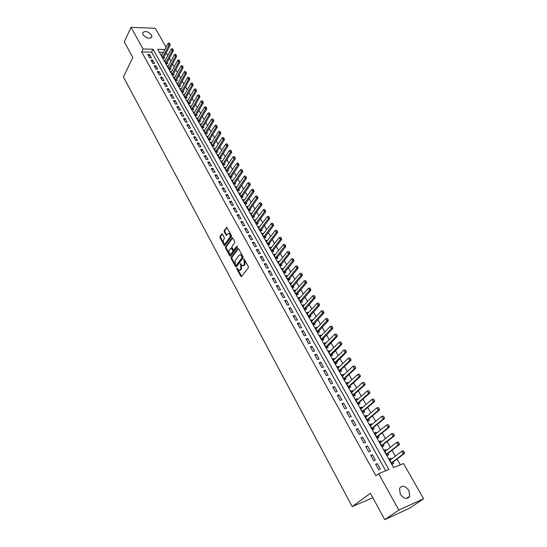 <?xml version="1.0" encoding="UTF-8"?>
<svg xmlns="http://www.w3.org/2000/svg" width="547" height="547" viewBox="0 0 547 547"><rect width="100%" height="100%" fill="white"/><g stroke="black" fill="none" stroke-linecap="round" stroke-linejoin="round"><path stroke-width="0.82" d="M236.81 268.133L236.81 268.953L240.769 276.303L241.514 276.515L248.345 267.777L248.345 266.587L244.044 258.943L244.29 264.632L242.506 265.821L240.27 263.62L240.783 265.398L240.783 269.165L240.222 269.89L239.032 270.334L236.81 268.133M237.384 268.379L241.61 276.399M244.352 259.271L244.974 260.721L244.29 260.83M240.844 263.852L241.466 265.281L240.783 265.398M151.457 35.015L151.868 36.806C149.652 39.268 146.712 38.577 143.054 34.728L142.651 32.957C144.873 30.495 147.806 31.179 151.457 35.015M408.896 490.447L409.717 496.252C407.173 499.732 404.035 499.055 400.315 494.228L399.501 488.485C402.038 484.984 405.17 485.64 408.896 490.447M222.465 234.198L221.747 234.034L219.962 236.536L219.969 237.692L224.557 245.897L231.443 236.803L231.443 235.627L226.766 227.374L224.188 230.608L224.195 231.778L226.376 235.477L227.846 233.801L228.872 233.391C230.191 234.328 230.499 235.668 229.802 237.405L225.521 243.299L224.53 243.695C223.224 242.765 222.909 241.439 223.586 239.709L224.291 238.731L224.291 237.569L222.465 234.198M164.893 49.497L157.68 49.339L393.587 467.582L403.508 463.521L423.597 498.748L409.429 508.307L384.76 519.65L370.381 493.278L352.2 506.625L123.403 76.908L132.839 57.517L124.265 41.791L131.054 27.35L155.321 28.3L166.09 47.186M384.76 519.65L398.818 510.057L378.654 473.702L388.883 469.511L153.071 49.244L143.075 49.025L131.054 27.35M385.724 470.803L151.628 52.115L141.646 51.924L375.926 475.753L378.654 473.702M141.646 51.924L143.075 49.025M231.231 257.439L231.231 258.601L235.579 266.669L236.318 266.874L243.046 258.068L243.046 256.885L238.608 248.755L237.863 248.57L231.231 257.439L231.907 257.329L231.914 258.492L236.407 266.758M229.863 256.058L225.569 248.085L225.562 246.923L232.085 237.986L232.824 238.164L234.697 241.589L234.697 242.772L232.01 246.403L232.017 247.579L233.61 250.191L236.796 246.266L237.323 247.223L230.588 256.249L229.863 256.058L230.54 255.948L226.246 247.982L225.569 248.085M162.172 54.775L161.057 54.755L162.931 58.078L164.558 58.105L163.97 57.059M165.317 60.32L164.189 60.307L166.076 63.65L167.703 63.671L167.115 62.625M168.49 65.9L167.341 65.893L169.242 69.264L170.876 69.278L170.281 68.225M171.676 71.527L170.52 71.527L172.435 74.918L174.069 74.918L173.467 73.866M174.89 77.195L173.72 77.195L175.649 80.614L177.283 80.607L176.681 79.547M178.131 82.898L176.941 82.905L178.883 86.351L180.517 86.337L179.915 85.27M181.392 88.648L180.189 88.662L182.144 92.128L183.778 92.108L183.177 91.041M184.681 94.433L183.457 94.453L185.433 97.954L187.067 97.92L186.459 96.846M187.99 100.265L186.753 100.292L188.736 103.814L190.377 103.773L189.768 102.699M191.327 106.139L190.069 106.173L192.072 109.721L193.713 109.674L193.098 108.586M194.684 112.06L193.412 112.094L195.429 115.67L197.07 115.615L196.455 114.528M198.076 118.015L196.776 118.063L198.814 121.666L200.455 121.598L199.833 120.504M201.487 124.019L200.175 124.08L202.219 127.704L203.86 127.629L203.245 126.535M204.92 130.07L203.587 130.138L205.651 133.789L207.299 133.707L206.67 132.606M208.386 136.162L207.033 136.237L209.111 139.923L210.759 139.827L210.13 138.719M211.88 142.302L210.499 142.384L212.598 146.097L214.239 145.994L213.61 144.88M215.395 148.49L214 148.579L216.106 152.319L217.754 152.21L217.125 151.088M218.937 154.726L217.521 154.822L219.648 158.589L221.296 158.466L220.66 157.345M222.513 161.003L221.07 161.112L223.21 164.907L224.858 164.777L224.222 163.649M226.109 167.327L224.646 167.45L226.8 171.273L228.455 171.136L227.812 170.001M229.74 173.7L228.249 173.837L230.424 177.686L232.072 177.536L231.429 176.401M233.398 180.127L231.88 180.271L234.068 184.154L235.723 183.99L235.073 182.848M237.083 186.602L235.538 186.753L237.747 190.671L239.401 190.5L238.752 189.351M240.803 193.118L239.224 193.289L241.453 197.235L243.107 197.05L242.451 195.894M244.55 199.696L242.936 199.874L245.186 203.853L246.841 203.655L246.184 202.499M248.324 206.315L246.683 206.513L248.947 210.52L250.601 210.315L249.945 209.152M253.733 215.853L254.396 217.022L252.741 217.241L250.458 213.2L252.119 212.995L251.114 214.362L259.476 202.964L260.782 202.711L261.562 203.71L260.782 202.711M255.941 219.757L254.909 221.084M255.921 219.723L254.266 219.942L256.557 224.01L258.218 223.791L257.555 222.608M259.784 226.567L258.731 227.867M259.757 226.506L258.095 226.738L260.413 230.841L262.075 230.602L261.404 229.425M263.668 233.425L262.587 234.697M263.62 233.343L261.965 233.59L264.297 237.719L265.958 237.473L265.281 236.283M267.579 240.338L266.471 241.583M267.517 240.236L265.856 240.489L268.208 244.659L269.869 244.4L269.192 243.203M271.517 247.312L270.389 248.523M271.442 247.182L269.787 247.449L272.153 251.654L273.815 251.381L273.138 250.184M275.49 254.341L274.334 255.517M275.401 254.191L273.739 254.464L276.132 258.704L277.794 258.416L277.11 257.213M279.496 261.425L278.314 262.567M279.394 261.247L277.732 261.534L280.139 265.808L281.801 265.507L281.117 264.297M283.531 268.57L282.327 269.678M283.414 268.365L281.753 268.666L284.18 272.967L285.849 272.659L285.158 271.442M287.599 275.77L286.368 276.844M287.469 275.538L285.808 275.852L288.255 280.194L289.924 279.873L289.226 278.649M291.701 283.025L290.443 284.071M291.558 282.772L289.896 283.093L292.365 287.469L294.026 287.141L293.336 285.91M295.838 290.348L294.56 291.353M295.681 290.06L294.019 290.402L296.508 294.812L298.17 294.464L297.472 293.233M300.016 297.725L299.838 297.411L298.703 298.696M299.838 297.411L298.177 297.766L300.686 302.211L302.347 301.855L301.643 300.611M304.221 305.164L304.029 304.829L302.881 306.101M304.029 304.829L302.361 305.192L304.898 309.677L306.559 309.301L305.855 308.057M308.46 312.665L308.255 312.303L307.093 313.568M308.255 312.303L306.587 312.679L309.144 317.198L310.805 316.816L310.094 315.557M312.734 320.227L312.515 319.838L311.339 321.096M312.515 319.838L310.846 320.227L313.424 324.788L315.086 324.385L314.375 323.127M317.048 327.858L316.809 327.434L315.619 328.685M316.809 327.434L315.147 327.838L317.739 332.439L319.4 332.022L318.689 330.757M321.397 335.55L321.137 335.099L319.94 336.337M321.137 335.099L319.475 335.516L322.094 340.152L323.756 339.728L323.038 338.456M325.78 343.304L325.506 342.825L324.296 344.056M325.506 342.825L323.845 343.256L326.484 347.933L328.145 347.495L327.421 346.217M330.203 351.133L329.916 350.62L328.685 351.837M329.916 350.62L328.248 351.065L330.908 355.782L332.576 355.324L331.844 354.039M334.661 359.017L334.354 358.476L333.116 359.687M334.354 358.476L332.692 358.941L335.373 363.693L337.041 363.222L336.309 361.929M339.161 366.975L338.839 366.401L337.581 367.605M338.839 366.401L337.171 366.88L339.878 371.68L341.54 371.187L340.808 369.888M343.701 375.003L343.352 374.394L342.087 375.591M343.352 374.394L341.69 374.886L344.419 379.727L346.087 379.228L345.348 377.922M348.275 383.098L347.913 382.456L346.627 383.638M347.913 382.456L346.251 382.968L349.007 387.85L350.668 387.331L349.923 386.018M352.89 391.262L352.507 390.592L351.215 391.761M352.507 390.592L350.846 391.119L353.622 396.042L355.283 395.502L354.538 394.182M357.547 399.501L357.143 398.79L355.837 399.953M357.143 398.79L355.482 399.337L358.285 404.301L359.947 403.748L359.201 402.421M362.244 407.809L361.827 407.071L360.5 408.219M361.827 407.071L360.165 407.624L362.989 412.636L364.651 412.069L363.899 410.735M366.982 416.192L366.545 415.412L365.205 416.554M366.545 415.412L364.883 415.987L367.734 421.04L369.396 420.458L368.637 419.118M371.762 424.643L371.304 423.836L369.943 424.964M371.304 423.836L369.642 424.424L372.521 429.525L374.175 428.923L373.416 427.576M376.582 433.176L376.104 432.328L374.729 433.45M376.104 432.328L374.442 432.937L377.348 438.079L379.003 437.463L378.237 436.109M381.444 441.785L380.951 440.903L379.563 442.003M380.951 440.903L379.29 441.525L382.216 446.714L383.878 446.078L383.105 444.718M386.353 450.468L385.833 449.545L384.432 450.639M385.833 449.545L384.179 450.188L387.132 455.425L388.787 454.769L388.014 453.401M375.659 464.294L378.64 469.668L380.343 468.977L377.362 463.617L375.659 464.294M370.716 455.405L373.676 460.731L375.379 460.061L372.418 454.748L370.716 455.405M365.82 446.598L368.753 451.877L370.456 451.22L367.522 445.955L365.82 446.598M360.972 437.873L363.878 443.097L365.581 442.461L362.675 437.244L360.972 437.873M356.159 429.217L359.044 434.4L360.747 433.785L357.868 428.616L356.159 429.217M351.393 420.643L354.251 425.778L355.953 425.183L353.102 420.055L351.393 420.643M346.675 412.151L349.499 417.238L351.208 416.657L348.377 411.576L346.675 412.151M341.991 403.727L344.795 408.773L346.504 408.206L343.694 403.173L341.991 403.727M337.349 395.378L340.131 400.377L341.834 399.83L339.058 394.838L337.349 395.378M332.747 387.098L335.502 392.055L337.212 391.522L334.456 386.579L332.747 387.098M328.186 378.9L330.921 383.809L332.631 383.297L329.896 378.387L328.186 378.9M323.667 370.763L326.374 375.639L328.084 375.133L325.376 370.271L323.667 370.763M319.188 362.702L321.868 367.529L323.578 367.044L320.891 362.223L319.188 362.702M314.744 354.709L317.404 359.495L319.113 359.023L316.453 354.244L314.744 354.709M310.34 346.784L312.98 351.53L314.682 351.071L312.043 346.34L310.34 346.784M305.971 338.921L308.583 343.632L310.293 343.195L307.681 338.49L305.971 338.921M301.636 331.133L304.235 335.803L305.944 335.373L303.346 330.716L301.636 331.133M297.342 323.407L299.92 328.036L301.623 327.626L299.052 323.003L297.342 323.407M293.089 315.749L295.64 320.337L297.342 319.94L294.792 315.359L293.089 315.749M288.864 308.152L291.394 312.699L293.103 312.316L290.573 307.776L288.864 308.152M284.679 300.618L287.182 305.13L288.891 304.761L286.382 300.255L284.679 300.618M280.522 293.144L283.011 297.623L284.72 297.267L282.231 292.802L280.522 293.144M276.406 285.739L278.874 290.177L280.577 289.835L278.108 285.404L276.406 285.739M272.324 278.389L274.772 282.792L276.474 282.464L274.026 278.067L272.324 278.389M268.269 271.1L270.697 275.469L272.399 275.155L269.972 270.792L268.269 271.1M264.256 263.873L266.662 268.208L268.365 267.9L265.958 263.579L264.256 263.873M260.269 256.707L262.656 261.001L264.358 260.707L261.972 256.42L260.269 256.707M256.317 249.596L258.683 253.856L260.386 253.576L258.02 249.323L256.317 249.596M252.393 242.54L254.745 246.765L256.447 246.499L254.095 242.28L252.393 242.54M248.502 235.545L250.834 239.736L252.536 239.483L250.205 235.299L248.502 235.545M244.646 228.605L246.957 232.762L248.659 232.516L246.348 228.366L244.646 228.605M240.817 221.72L243.114 225.843L244.81 225.61L242.519 221.494L240.817 221.72M237.022 214.889L239.299 218.978L240.995 218.759L238.718 214.67L237.022 214.889M233.254 208.106L235.511 212.168L237.207 211.962L234.95 207.908L233.254 208.106M229.521 201.385L231.757 205.412L233.453 205.214L231.21 201.193L229.521 201.385M225.808 194.711L228.031 198.711L229.726 198.527L227.504 194.534L225.808 194.711M222.13 188.093L224.332 192.059L226.027 191.888L223.826 187.929L222.13 188.093M218.479 181.529L220.667 185.46L222.362 185.296L220.174 181.372L218.479 181.529M214.855 175.013L217.029 178.917L218.718 178.76L216.55 174.862L214.855 175.013M211.265 168.544L213.419 172.421L215.108 172.271L212.954 168.408L211.265 168.544M207.696 162.131L209.836 165.973L211.525 165.837L209.385 162.001L207.696 162.131M204.161 155.758L206.281 159.574L207.969 159.45L205.843 155.642L204.161 155.758M200.646 149.44L202.752 153.228L204.434 153.112L202.328 149.331L200.646 149.44M197.159 143.17L199.245 146.931L200.934 146.822L198.848 143.075L197.159 143.17M193.7 136.948L195.771 140.675L197.46 140.579L195.382 136.859L193.7 136.948M190.267 130.774L192.325 134.473L194.007 134.384L191.949 130.692L190.267 130.774M186.862 124.641L188.9 128.313L190.582 128.237L188.544 124.572L186.862 124.641M183.477 118.562L185.508 122.207L187.183 122.138L185.16 118.501L183.477 118.562M180.12 112.525L182.13 116.142L183.813 116.08L181.802 112.47L180.12 112.525M176.79 106.528L178.787 110.118L180.462 110.07L178.466 106.48L176.79 106.528M173.488 100.58L175.464 104.142L177.139 104.101L175.156 100.545L173.488 100.58M170.199 94.672L172.168 98.214L173.843 98.18L171.874 94.645L170.199 94.672M166.944 88.812L168.893 92.327L170.568 92.299L168.613 88.792L166.944 88.812M163.71 82.994L165.645 86.481L167.32 86.467L165.379 82.98L163.71 82.994M160.497 77.216L162.425 80.676L164.093 80.669L162.165 77.216L160.497 77.216M157.31 71.486L159.218 74.918L160.886 74.918L158.979 71.486L157.31 71.486M154.145 65.79L156.045 69.202L157.707 69.209L155.813 65.804L154.145 65.79M151.006 60.143L152.886 63.527L154.555 63.541L152.668 60.163L151.006 60.143M151.416 57.914L149.55 54.556L147.888 54.529L149.755 57.893L151.416 57.914M400.336 464.82L397.074 459.07M395.399 456.123L392.069 450.27M390.394 447.323L387.119 441.552M385.444 438.605L382.203 432.909M380.534 429.963L377.334 424.342M375.666 421.402L372.514 415.85M370.839 412.91L367.728 407.433M366.059 404.5L362.989 399.091M361.321 396.158L358.292 390.825M356.623 387.891L353.629 382.627M351.967 379.7L349.013 374.504M347.352 371.57L344.432 366.442M342.771 363.516L339.899 358.456M338.237 355.536L335.393 350.538M333.738 347.618L330.935 342.682M329.273 339.769L326.511 334.894M324.85 331.981L322.121 327.174M320.467 324.268L317.773 319.523M316.118 316.61L313.458 311.927M311.804 309.021L309.178 304.399M307.53 301.5L304.932 296.932M303.284 294.033L300.727 289.527M299.079 286.635L296.549 282.184M294.908 279.291L292.413 274.902M290.772 272.009L288.31 267.674M286.669 264.789L284.235 260.509M282.594 257.623L280.194 253.398M278.56 250.519L276.187 246.348M274.553 243.47L272.215 239.354M270.58 236.482L268.269 232.413M266.642 229.549L264.358 225.535M262.731 222.663L260.475 218.704M258.854 215.839L256.625 211.928M255.005 209.07L252.81 205.207M251.182 202.349L249.015 198.534M247.394 195.682L245.254 191.922M243.641 189.071L241.528 185.351M239.907 182.507L237.822 178.835M236.208 175.997L234.15 172.373M232.537 169.536L230.506 165.96M228.892 163.122L226.889 159.587M225.275 156.763L223.292 153.269M221.692 150.446L219.73 146.999M218.13 144.182L216.195 140.777M214.595 137.96L212.687 134.603M211.087 131.793L209.207 128.477M207.607 125.666L205.747 122.391M204.154 119.588L202.315 116.354M200.722 113.55L198.91 110.357M197.317 107.561L195.532 104.409M193.939 101.619L192.175 98.508M190.588 95.718L188.845 92.641M187.259 89.858L185.536 86.823M183.956 84.04L182.254 81.045M180.674 78.269L178.992 75.315M177.419 72.539L175.758 69.619M174.185 66.85L172.544 63.965M170.972 61.202L169.358 58.358M167.785 55.596L166.192 52.785M163.43 52.341L159.327 52.266M391.31 459.227L390.77 458.27L389.108 458.933L392.09 464.212L393.744 463.541L392.972 462.167M352.2 506.625L372.808 497.729M423.597 498.748L398.818 510.057M151.628 52.115L153.071 49.244M390.77 458.27L389.348 459.35M377.362 463.617L375.905 464.738M372.418 454.748L370.982 455.877M367.522 445.955L366.1 447.104M362.675 437.244L361.266 438.407M357.868 428.616L356.473 429.785M353.102 420.055L351.728 421.238M348.377 411.576L347.017 412.773M343.694 403.173L342.354 404.377M339.058 394.838L337.725 396.055M334.456 386.579L333.144 387.809M329.896 378.387L328.597 379.632M325.376 370.271L324.091 371.522M320.891 362.223L319.626 363.488M316.453 354.244L315.195 355.516M312.043 346.34L310.805 347.618M307.681 338.49L306.45 339.783M303.346 330.716L302.129 332.015M299.052 323.003L297.848 324.316M294.792 315.359L293.602 316.679M290.573 307.776L289.397 309.103M286.382 300.255L285.219 301.595M282.231 292.802L281.076 294.142M278.108 285.404L276.973 286.758M274.026 278.067L272.898 279.428M269.972 270.792L268.857 272.167M265.958 263.579L264.857 264.953M261.972 256.42L260.878 257.808M258.02 249.323L256.94 250.717M254.095 242.28L253.029 243.682M250.205 235.299L249.152 236.701M246.348 228.366L245.302 229.781M242.519 221.494L241.487 222.909M238.718 214.67L237.699 216.099M234.95 207.908L233.938 209.337M231.21 201.193L230.212 202.636M227.504 194.534L226.513 195.976M223.826 187.929L222.841 189.378M220.174 181.372L219.203 182.828M216.55 174.862L215.586 176.325M212.954 168.408L212.004 169.878M209.385 162.001L208.448 163.478M205.843 155.642L204.913 157.126M202.328 149.331L201.412 150.822M198.848 143.075L197.932 144.565M195.382 136.859L194.479 138.357M191.949 130.692L191.06 132.196M188.544 124.572L187.655 126.077M185.16 118.501L184.284 120.005M181.802 112.47L180.934 113.981M178.466 106.48L177.611 108.005M175.156 100.545L174.308 102.063M171.874 94.645L171.033 96.176M168.613 88.792L167.785 90.323M165.379 82.98L164.558 84.518M162.165 77.216L161.351 78.754M158.979 71.486L158.172 73.031M155.813 65.804L155.013 67.349M152.668 60.163L151.881 61.708M149.55 54.556L148.77 56.115M239.825 270.245L240.906 269.774L240.222 269.89M241.466 265.281L241.466 269.049L240.906 269.774M243.312 265.733L244.406 265.247L243.723 265.363M244.974 260.721L244.974 264.516L244.406 265.247M238.471 248.564L231.907 257.329M235.689 265.24L236.201 265.377L242.102 257.644L241.555 255.818L240.386 254.724L239.155 255.196L235.148 260.495L235.148 264.242L235.689 265.24M236.14 265.445L236.885 265.261L236.201 265.377M240.27 254.704L241.063 254.615L242.239 255.702L242.786 257.534L236.885 265.261M232.701 237.986L226.239 246.82L226.246 247.982M233.877 250.15L234.67 249.938L237.316 246.382M229.255 250.143C228.564 251.88 228.878 253.22 230.219 254.157L231.21 253.767L232.742 251.723L232.735 250.547L231.149 247.941L229.255 250.143M230.916 254.054L231.894 253.664L231.21 253.767M231.559 247.88L233.419 250.444L233.419 251.613L231.894 253.664M225.214 243.593L226.205 243.196L225.521 243.299M228.858 233.391L229.555 233.295C230.868 234.232 231.183 235.566 230.485 237.302L226.205 243.196M226.998 227.531L224.872 230.513L224.872 231.682L226.827 235.224M222.355 234.041L220.639 236.441L220.646 237.596L225.008 245.637M391.748 463.603L392.336 462.646L404.479 453.484L403.283 453.962L401.751 451.289L389.888 460.307M403.365 451.207L401.751 451.289L402.948 450.817L404.329 452.465L403.563 451.125M391.378 462.947L403.283 453.962L404.13 452.54M404.329 452.465L404.479 453.484M386.811 454.851L387.385 453.887L399.392 444.622L398.195 445.087L396.678 442.434L384.951 451.555M398.278 442.345L396.678 442.434L397.881 441.976L398.476 442.27L399.036 443.672L398.476 442.27M386.428 454.174L398.195 445.087L399.036 443.672M399.235 443.596L399.392 444.622M381.915 446.174L382.483 445.203L394.353 435.836L393.156 436.287L391.652 433.662L380.056 442.885M393.245 433.566L391.652 433.662L393.443 433.491L393.997 434.879L393.443 433.491M381.519 445.477L393.156 436.287L393.997 434.879M394.196 434.803L394.353 435.836M377.061 437.573L377.628 436.602L389.361 427.132L388.165 427.569L386.674 424.971L375.208 434.291M388.247 424.869L386.674 424.971L388.452 424.793L388.999 426.168L388.452 424.793M376.657 436.862L388.165 427.569L388.999 426.168M389.197 426.092L389.361 427.132M372.254 429.053L372.808 428.075L384.411 418.51L383.215 418.934L381.738 416.356L370.401 425.771M383.303 416.246L381.738 416.356L383.502 416.178L384.24 417.464L383.502 416.178M371.837 428.322L383.215 418.934L384.042 417.532M384.24 417.464L384.411 418.51M367.481 420.602L368.035 419.624L379.509 409.956L378.312 410.373L376.849 407.816L365.635 417.327M378.401 407.7L376.849 407.816L378.599 407.631L379.133 408.978L378.599 407.631M367.064 419.857L378.312 410.373L379.133 408.978M379.331 408.91L379.509 409.956M362.757 412.226L363.304 411.241L374.647 401.484L373.451 401.888L372.001 399.358L360.917 408.958M373.539 399.235L372.001 399.358L373.745 399.166L374.264 400.5L373.745 399.166M362.326 411.46L373.451 401.888L374.264 400.5M374.469 400.431L374.647 401.484M358.073 403.925L358.613 402.941L369.834 393.088L368.63 393.478L367.194 390.968L356.234 400.657M368.726 390.838L367.194 390.968L368.924 390.777L369.444 392.096L368.924 390.777M357.635 403.139L368.63 393.478L369.444 392.096M369.642 392.028L369.834 393.088M353.43 395.693L353.964 394.702L365.054 384.76L363.851 385.143L362.429 382.654L351.591 392.431M363.953 382.517L362.429 382.654L364.152 382.456L364.664 383.762L364.152 382.456M352.979 394.893L363.851 385.143L364.664 383.762M364.863 383.7L365.054 384.76M348.822 387.529L349.348 386.538L360.323 376.514L359.119 376.876L357.704 374.415L346.989 384.281M359.222 374.271L357.704 374.415L359.42 374.21L360.124 375.447L359.42 374.21M348.364 386.715L359.119 376.876L359.926 375.502M360.124 375.447L360.323 376.514M344.261 379.44L344.781 378.449L355.632 368.329L354.429 368.685L353.027 366.244L342.429 376.192M354.531 366.1L353.027 366.244L354.729 366.039L355.427 367.263L354.729 366.039M343.789 378.613L354.429 368.685L355.229 367.317M355.427 367.263L355.632 368.329M339.735 371.42L340.248 370.422L350.976 360.227L349.772 360.569L348.384 358.141L337.902 368.179M349.875 357.991L348.384 358.141L350.08 357.936L350.572 359.201L350.08 357.936M339.256 370.579L349.772 360.569L350.572 359.201M350.771 359.147L350.976 360.227M335.249 363.468L346.367 352.186L345.164 352.514L343.789 350.114L333.424 360.234M345.266 349.957L343.789 350.114L345.472 349.902L345.957 351.16L345.472 349.902M334.764 362.606L345.164 352.514L345.957 351.16M346.155 351.106L346.367 352.186M330.798 355.584L341.793 344.213L340.59 344.535L339.229 342.155L328.973 352.35M340.699 341.991L339.229 342.155L340.897 341.943L341.383 343.188L340.897 341.943M330.306 354.709L340.59 344.535L341.383 343.188M341.581 343.133L341.793 344.213M326.388 347.762L337.26 336.316L336.056 336.624L334.702 334.265L324.562 344.535M336.166 334.101L334.702 334.265L336.371 334.046L337.048 335.229L336.371 334.046M325.882 346.873L336.056 336.624L336.843 335.277M337.048 335.229L337.26 336.316M322.012 340.008L332.767 328.48L331.564 328.781L330.224 326.443L320.193 336.788M331.673 326.272L330.224 326.443L331.879 326.217L332.344 327.441L331.879 326.217M321.499 339.106L332.344 327.441M332.549 327.386L332.767 328.48M317.67 332.323L328.309 320.713L327.106 321.007L325.78 318.682L315.858 329.109M327.222 318.504L325.78 318.682L327.421 318.457L328.091 319.619L327.421 318.457M317.157 331.407L327.885 319.667M328.091 319.619L328.309 320.713M313.369 324.699L323.892 313.014L322.689 313.294L321.369 310.99L311.558 321.486M322.805 310.812L321.369 310.99L323.003 310.764L323.667 311.913L323.003 310.764M312.843 323.769L323.462 311.961M323.667 311.913L323.892 313.014M309.103 317.137L319.516 305.376L318.306 305.65L317 303.366L307.298 313.93M318.422 303.175L317 303.366L318.627 303.134L319.079 304.317L318.627 303.134M308.57 316.193L319.079 304.317M319.284 304.276L319.516 305.376M304.87 309.636L315.168 297.807L313.964 298.067L312.665 295.804L303.065 306.436M314.081 295.612L312.665 295.804L314.286 295.565L314.935 296.7L314.286 295.565M304.33 308.679L314.73 296.741M314.935 296.7L315.168 297.807M300.679 302.197L310.86 290.3L309.657 290.546L308.371 288.303L298.874 299.004M309.78 288.105L308.371 288.303L309.978 288.064L310.423 289.226L309.978 288.064M300.132 301.226L310.423 289.226M310.621 289.185L310.86 290.3M296.522 294.812L306.587 282.854L305.383 283.093L304.111 280.864L294.717 291.633M305.506 280.666L304.111 280.864L305.705 280.625L306.347 281.739L305.705 280.625M295.961 293.842L306.142 281.773M306.347 281.739L306.587 282.854M292.406 287.462L302.354 275.469L301.151 275.695L299.886 273.493L290.594 284.324M301.274 273.281L299.886 273.493L301.472 273.247L301.903 274.389L301.472 273.247M291.825 286.512L301.903 274.389M302.108 274.348L302.354 275.469M288.324 280.18L298.149 268.146L296.946 268.365L295.695 266.177L286.498 277.076M297.076 265.965L295.695 266.177L297.274 265.931L297.903 267.025L297.274 265.931M287.722 279.243L297.698 267.059M297.903 267.025L298.149 268.146M284.269 272.953L293.985 260.878L292.782 261.09L291.537 258.922L282.443 269.883M292.905 258.704L291.537 258.922L293.11 258.669L293.527 259.791L293.11 258.669M283.654 272.03L293.527 259.791M293.732 259.757L293.985 260.878M280.249 265.787L289.848 253.678L288.645 253.876L287.414 251.723L278.416 262.745M288.775 251.504L287.414 251.723L288.98 251.47L289.397 252.584L288.98 251.47M279.62 264.878L289.397 252.584M289.595 252.55L289.848 253.678M276.262 258.676L285.753 246.533L284.549 246.724L283.325 244.591L274.423 255.668M285.493 245.398L284.679 244.365L285.753 246.533M275.613 257.787L285.295 245.432M283.325 244.591L284.679 244.365M272.31 251.627L281.684 239.442L280.481 239.627L279.271 237.507L270.457 248.646M281.425 238.307L280.618 237.282L281.684 239.442M271.647 250.752L281.22 238.342M279.271 237.507L280.618 237.282M268.386 244.632L277.65 232.413L276.454 232.591L275.25 230.492L266.533 241.685M277.384 231.278L276.584 230.253L277.65 232.413M267.709 243.771L277.185 231.306M275.25 230.492L276.584 230.253M264.488 237.692L273.65 225.439L272.454 225.61L271.257 223.525L262.635 234.772M273.384 224.304L272.584 223.285L273.65 225.439M263.798 236.844L273.185 224.332M271.257 223.525L272.584 223.285M260.625 230.813L269.685 218.52L268.481 218.684L267.298 216.612L258.765 227.921M269.411 217.385L268.618 216.373L269.685 218.52M259.921 229.972L269.213 217.405M267.298 216.612L268.618 216.373M256.789 223.983L265.746 211.662L264.55 211.812L263.374 209.761L254.929 221.118M265.473 210.52L264.686 209.515L265.746 211.662M256.078 223.155L265.274 210.54M263.374 209.761L264.686 209.515M252.987 217.207L261.842 204.852L260.639 204.995L259.476 202.964M252.256 216.393L261.363 203.73M261.562 203.71L261.842 204.852M249.213 210.486L257.965 198.096L256.769 198.233L255.613 196.216L247.34 207.675M257.685 196.947L256.905 195.963L257.965 198.096M248.475 209.679L257.487 196.975M255.613 196.216L256.905 195.963M245.466 203.819L254.123 191.402L252.926 191.525L251.777 189.522L243.593 201.036M253.842 190.247L253.063 189.269L254.123 191.402M244.714 203.019L253.637 190.267M251.777 189.522L253.063 189.269M241.753 197.2L250.307 184.749L249.111 184.872L247.976 182.883L239.873 194.445M250.02 183.601L249.254 182.623L250.307 184.749M240.988 196.414L249.822 183.621M247.976 182.883L249.254 182.623M238.061 190.636L246.526 178.158L245.329 178.267L244.201 176.298L236.188 187.901M246.239 177.002L245.473 176.031L246.526 178.158M237.289 189.857L246.034 177.016M244.201 176.298L245.473 176.031M234.403 184.12L242.772 171.614L241.576 171.717L240.454 169.761L232.523 181.413M242.478 170.452L241.719 169.495L242.772 171.614M233.617 183.354L242.28 170.473M240.454 169.761L241.719 169.495M230.772 177.659L239.046 165.119L237.849 165.215L236.735 163.273L228.892 174.972M238.752 163.956L237.993 163.006L239.046 165.119M229.979 176.9L238.554 163.977M236.735 163.273L237.993 163.006M227.162 171.245L235.354 158.678L234.157 158.767L233.049 156.839L225.282 168.579M235.053 157.515L234.301 156.565L235.354 158.678M226.362 170.493L234.854 157.529M233.049 156.839L234.301 156.565M223.586 164.879L231.682 152.285L230.485 152.367L229.391 150.452L221.706 162.24M231.381 151.122L230.636 150.179L231.682 152.285M222.773 164.134L231.183 151.136M229.391 150.452L230.636 150.179M220.038 158.562L228.044 145.94L226.848 146.015L225.761 144.121L218.15 155.943M227.743 144.77L226.998 143.84L228.044 145.94M219.217 157.83L227.538 144.784M225.761 144.121L226.998 143.84M216.509 152.292L224.434 139.642L223.238 139.711L222.157 137.83L214.629 149.7M224.126 138.473L223.388 137.55L224.434 139.642M215.682 151.567L223.928 138.487M222.157 137.83L223.388 137.55M213.015 146.07L220.851 133.393L219.655 133.454L218.581 131.588L211.128 143.499M220.544 132.224L219.805 131.301L220.851 133.393M212.174 145.352L220.338 132.237M218.581 131.588L219.805 131.301M209.542 139.895L217.289 127.198L216.099 127.253L215.039 125.4L207.655 137.345M216.981 126.022L216.25 125.106L217.289 127.198M208.694 139.184L216.783 126.036M215.039 125.4L216.25 125.106M206.096 133.769L213.761 121.044L212.571 121.092L211.518 119.253L204.209 131.239M213.446 119.868L212.721 118.959L213.761 121.044M205.241 133.065L213.248 119.875M211.518 119.253L212.721 118.959M202.67 127.683L210.26 114.938L209.063 114.979L208.017 113.154L200.79 125.174M209.945 113.762L209.221 112.853L210.26 114.938M201.816 126.993L209.747 113.769M208.017 113.154L209.221 112.853M199.279 121.646L206.78 108.874L205.59 108.908L204.551 107.096L197.399 119.157M206.465 107.697L205.747 106.802L206.78 108.874M198.411 120.962L206.267 107.704M204.551 107.096L205.747 106.802M195.908 115.656L203.327 102.857L202.137 102.891L201.111 101.092L194.028 113.188M203.012 101.68L202.294 100.792L203.327 102.857M195.033 114.973L202.814 101.687M201.111 101.092L202.294 100.792M192.558 109.708L199.901 96.887L198.718 96.908L197.693 95.123L190.677 107.26M199.58 95.711L198.876 94.822L199.901 96.887M191.682 109.031L199.382 95.711M197.693 95.123L198.876 94.822M189.235 103.807L196.503 90.959L195.313 90.98L194.301 89.209L187.361 101.373M196.182 89.783L195.477 88.901L196.503 90.959M188.353 103.13L195.983 89.783M194.301 89.209L195.477 88.901M185.939 97.94L193.132 85.079L191.942 85.086L190.937 83.329L184.065 95.527M192.804 83.896L192.1 83.021L193.132 85.079M185.05 97.277L192.606 83.903M190.937 83.329L192.1 83.021M182.664 92.122L189.782 79.24L188.592 79.247L187.594 77.496L180.79 89.729M189.453 78.057L188.756 77.189L189.782 79.24M181.768 91.465L189.255 78.057M187.594 77.496L188.756 77.189M179.416 86.351L186.452 73.442L185.269 73.442L184.277 71.712L177.543 83.971M186.124 72.259L185.433 71.397L186.452 73.442M178.513 85.694L185.925 72.259M184.277 71.712L185.433 71.397M176.189 80.614L183.156 67.691L181.966 67.684L180.982 65.961L174.315 78.255M182.821 66.508L182.13 65.647L183.156 67.691M175.279 79.965L182.623 66.502M180.982 65.961L182.13 65.647M172.982 74.918L179.874 61.975L178.691 61.961L177.713 60.259L171.115 72.58M179.546 60.792L178.855 59.938L179.874 61.975M172.073 74.276L179.348 60.792M177.713 60.259L178.855 59.938M169.802 69.271L176.619 56.307L175.443 56.286L174.472 54.591L167.936 66.946M176.291 55.124L175.608 54.269L176.619 56.307M168.886 68.635L176.093 55.117M174.472 54.591L175.608 54.269M166.644 63.657L173.392 50.68L172.209 50.652L171.245 48.97L164.777 61.353M173.057 49.49L172.38 48.642L173.392 50.68M165.72 63.028L172.859 49.483M171.245 48.97L172.38 48.642M163.505 58.085L170.185 45.086L169.009 45.059L168.052 43.391L161.645 55.794M169.85 43.904L169.173 43.063L170.185 45.086M162.582 57.462L169.652 43.897M168.052 43.391L169.173 43.063M237.487 268.837L236.81 268.953M244.454 259.763L243.771 259.88M240.953 264.331L240.27 264.447M241.466 269.049L240.783 269.165M244.974 264.516L244.29 264.632M241.446 276.18L240.769 276.303M238.383 248.488L237.863 248.57M236.256 266.553L235.579 266.669M231.914 258.492L231.231 258.601M242.786 257.534L242.102 257.644M242.786 256.707L242.102 256.817M242.239 255.702L241.555 255.818M226.239 246.82L225.562 246.923M232.619 237.911L232.085 237.986M234.67 249.938L233.986 250.041M237.166 246.212L236.796 246.266M233.419 251.613L232.742 251.723M233.419 250.444L232.735 250.547M232.181 248.167L231.504 248.27M230.485 237.302L229.802 237.405M226.711 235.053L226.027 235.148M224.872 231.682L224.195 231.778M224.872 230.513L224.188 230.608M226.923 227.456L226.383 227.531M224.885 245.466L224.208 245.569M220.646 237.596L219.969 237.692M220.639 236.441L219.962 236.536M222.273 233.959L221.747 234.034M392.336 462.646L391.413 463.015M392.192 462.81L391.467 463.104M387.385 453.887L386.469 454.249M387.249 454.051L386.517 454.338M382.483 445.203L381.567 445.559M382.346 445.374L381.621 445.648M377.628 436.602L376.705 436.944M377.492 436.773L376.76 437.039M372.808 428.075L371.892 428.404M372.678 428.246L371.946 428.506M368.035 419.624L367.112 419.946M367.905 419.795L367.174 420.048M363.304 411.241L362.381 411.556M363.174 411.412L362.442 411.665M358.613 402.941L357.69 403.242M358.483 403.112L357.752 403.351M353.964 394.702L353.041 395.002M353.834 394.879L353.102 395.112M349.348 386.538L348.425 386.825M349.225 386.715L348.494 386.941M344.781 378.449L343.858 378.729M344.651 378.62L343.919 378.845M340.248 370.422L339.325 370.695M340.125 370.599L339.393 370.811M335.755 362.47L334.832 362.729M335.632 362.647L334.901 362.852M331.297 354.579L330.374 354.832M331.174 354.757L330.443 354.955M326.88 346.757L325.957 347.003M326.764 346.935L326.033 347.133M322.498 339.003L321.574 339.243M322.381 339.181L321.65 339.372M318.156 331.311L317.233 331.544M318.039 331.489L317.308 331.673M313.848 323.687L312.925 323.906M313.732 323.865L313 324.043M309.575 316.125L308.652 316.337M309.465 316.303L308.727 316.474M305.342 308.624L304.419 308.829M305.226 308.802L304.494 308.966M301.137 301.185L300.214 301.383M301.028 301.363L300.296 301.52M296.973 293.801L296.05 293.992M296.857 293.985L296.125 294.136M292.836 286.484L291.913 286.669M292.727 286.669L291.995 286.813M288.741 279.23L287.811 279.408M288.631 279.414L287.9 279.551M284.672 272.03L283.749 272.201M284.563 272.215L283.831 272.344M280.638 264.885L279.715 265.049M280.529 265.069L279.797 265.199M276.638 257.801L275.715 257.958M276.529 257.986L275.797 258.109M272.666 250.772L271.743 250.923M272.563 250.957L271.832 251.08M268.727 243.805L267.804 243.948M268.625 243.989L267.893 244.106M264.823 236.885L263.9 237.022M264.721 237.07L263.989 237.179M260.946 230.02L260.023 230.157M260.844 230.212L260.119 230.314M257.104 223.217L256.181 223.34M257.001 223.402L256.269 223.504M253.288 216.462L252.365 216.578M253.186 216.653L252.461 216.742M249.5 209.761L248.584 209.87M249.405 209.952L248.673 210.041M245.747 203.108L244.824 203.217M245.651 203.299L244.919 203.388M242.02 196.51L241.097 196.612M241.924 196.701L241.193 196.783M238.321 189.966L237.405 190.062M238.225 190.158L237.501 190.233M234.649 183.471L233.733 183.56M234.56 183.662L233.829 183.73M231.012 177.023L230.096 177.105M230.916 177.214L230.191 177.283M227.395 170.623L226.479 170.705M227.306 170.814L226.581 170.876M223.812 164.278L222.896 164.346M223.723 164.469L222.991 164.524M220.25 157.974L219.333 158.042M220.161 158.165L219.436 158.22M216.721 151.724L215.805 151.786M216.633 151.916L215.908 151.963M213.214 145.516L212.298 145.57M213.125 145.707L212.4 145.755M209.733 139.355L208.824 139.41M209.651 139.547L208.927 139.588M206.281 133.242L205.371 133.29M206.198 133.434L205.474 133.475M202.855 127.171L201.939 127.212M202.766 127.369L202.048 127.403M199.45 121.147L198.54 121.188M199.368 121.345L198.643 121.372M196.072 115.171L195.163 115.205M195.99 115.369L195.272 115.39M192.722 109.236L191.812 109.263M192.64 109.434L191.922 109.455M189.392 103.342L188.483 103.369M189.317 103.54L188.592 103.561M186.089 97.496L185.18 97.516M186.014 97.694L185.289 97.708M182.814 91.691L181.905 91.705M182.732 91.889L182.014 91.896M179.56 85.927L178.65 85.934M179.478 86.125L178.76 86.132M176.325 80.204L175.416 80.211M176.243 80.402L175.525 80.402M173.112 74.522L172.209 74.522M173.037 74.72L172.319 74.72M169.932 68.881L169.023 68.874M169.85 69.079L169.139 69.072M166.767 63.281L165.864 63.274M166.691 63.479L165.973 63.473M163.628 57.722L162.726 57.709M163.553 57.92L162.835 57.907M151.868 36.806L151.451 37.647M409.717 496.252L406.435 498.522M241.063 254.615L240.386 254.724M231.825 247.839L231.149 247.941M229.555 233.295L228.872 233.391"/></g></svg>
